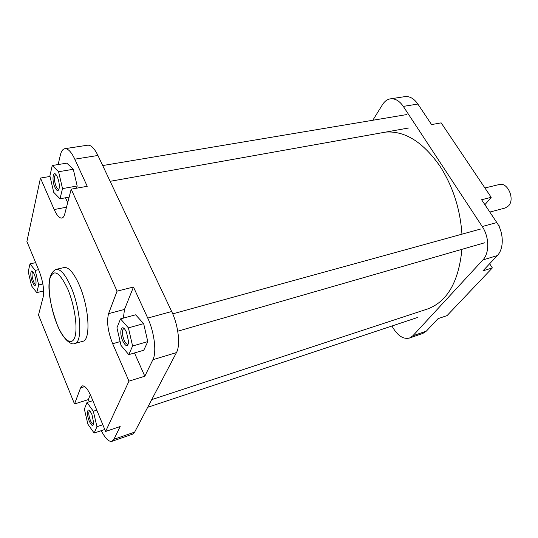 <?xml version="1.0" encoding="UTF-8"?>
<svg xmlns="http://www.w3.org/2000/svg" width="538" height="538" viewBox="0 0 538 538"><rect width="100%" height="100%" fill="white"/><g stroke="black" fill="none" stroke-linecap="round" stroke-linejoin="round"><path stroke-width="0.81" d="M461.954 234.178C460.219 209.06 452.935 186.451 440.097 166.35C423.157 142.153 405.047 130.727 385.773 132.079M151.729 399.62L427.36 309.047C447.159 301.831 458.679 281.925 461.92 249.329M34.311 274.346C35.642 277.864 36.201 281.018 35.985 283.802C35.367 286.418 34.197 285.86 32.468 282.127C29.879 276.108 30.431 267.884 33.181 272.167L34.311 274.346M32.865 271.751L32.805 271.757C31.567 273.156 31.796 276.377 33.504 281.428C34.351 283.432 35.125 284.394 35.831 284.326L35.891 284.313M57.351 176.968C58.884 180.734 59.516 184.386 59.247 187.91C58.46 191.609 57.015 191.407 54.91 187.298C51.446 179.914 53.107 169.046 56.752 175.771L57.351 176.968M55.986 174.642L55.67 174.635C53.867 176.451 54.008 180.398 56.1 186.471C57.001 188.441 57.869 189.396 58.696 189.322L58.978 189.215M126.524 332.336L128.609 341.778C127.889 347.165 125.959 346.949 122.819 341.146C118.891 332.726 121.238 322.995 125.529 330.413L126.524 332.336M124.204 328.671L123.653 328.678C121.776 330.399 121.931 334.273 124.13 340.292C125.435 343.109 126.686 344.434 127.883 344.259L128.353 343.97M91.951 414.536L93.746 423.251C93.101 426.748 91.588 426.009 89.221 421.025C86.396 414.442 87.183 406.943 90.283 411.422L91.951 414.536M89.745 410.776L89.59 410.81C88.326 412.128 88.575 415.296 90.337 420.306C91.5 423.016 92.556 424.307 93.498 424.173L93.646 424.105M79.16 284.763C73.699 272.712 68.703 266.969 64.163 267.534L56.073 269.377C60.525 268.832 65.461 274.629 70.895 286.754C80.882 309.236 82.886 342.632 74.775 343.506L82.765 341.294C91.036 340.359 89.194 307.104 79.16 284.763M90.31 394.657L88.326 399.606L89.234 401.812M101.292 430.649C105.266 438.403 108.811 441.967 111.917 441.328L113.921 439.29L120.176 426.526L105.609 431.469L91.225 396.735C87.902 389.129 84.923 385.511 82.287 385.887L80.579 387.878L74.513 403.964L38.494 315.006L43.201 296.915C44.345 289.989 43.013 281.408 39.2 271.179L26.9 241.495L40.464 178.065L54.183 209.544C56.84 215.442 59.388 218.287 61.843 218.072C63.128 217.796 64.089 216.464 64.728 214.07L71.198 189.168L117.062 291.145L108.575 313.647C106.517 321.556 107.876 331.583 112.664 343.728L128.972 381.146L105.609 431.469M134.48 352.955L144.816 376.21L152.893 359.714C156.814 352.424 154.372 332.154 147.735 318.086L133.478 287.03L124.486 309.444L123.384 318.113M128.784 354.636L143.781 350.218L147.782 341.61L143.653 323.641L135.623 314.817L120.519 318.886L116.941 327.81L121.016 345.423L128.784 354.636L132.597 346.008L128.407 327.864L120.519 318.886M71.198 189.168L87.237 186.296L74.795 159.181C71.332 151.924 68.017 148.421 64.842 148.69C62.778 149.08 61.285 151.212 60.357 155.072L58.144 164.554M65.488 197.782L67.68 202.718M76.584 188.206L77.176 185.993L73.302 169.268L66.813 163.148L52.24 165.516L49.893 175.913L53.719 192.322L59.994 198.798L62.516 188.596L58.588 171.723L52.24 165.516M147.735 318.086L171.683 311.529L97.929 155.469L74.795 159.181M171.683 311.529C178.394 325.329 180.647 345.315 176.457 352.592L134.635 432.122L132.509 434.186L111.917 441.328M64.842 148.69L87.681 145.193C91.003 144.904 94.419 148.327 97.929 155.469M50.014 176.451L40.464 178.065M88.326 399.606L74.513 403.964M144.816 376.21L128.972 381.146M133.478 287.03L117.062 291.145M36.766 292.611L38.662 284.952L35.239 270.412L30 263.889L28.232 271.724L31.574 285.92L36.766 292.611L43.652 290.964M38.662 284.952L42.858 283.963M35.239 270.412L38.568 269.659M30 263.889L35.663 262.638M62.516 188.596L77.176 185.993M59.994 198.798L69.133 197.11M58.588 171.723L73.302 169.268M132.597 346.008L147.782 341.61M128.407 327.864L143.653 323.641M94.15 433.063L96.948 426.721L93.33 411.254L87.001 402.518L84.358 409.102L87.889 424.186L94.15 433.063L104.782 429.465M96.948 426.721L102.832 424.751M93.33 411.254L96.773 410.138M87.001 402.518L92.852 400.662M391.96 326.008L393.157 328.072C398.167 336.115 403.608 339.438 409.472 338.052L412.841 335.799L482.875 259.955C489.58 253.149 489.345 236.942 482.236 226.532L403.305 106.396C399.445 100.814 395.127 98.306 390.346 98.858L404.845 96.638C409.674 96.073 414.011 98.548 417.878 104.056L431.55 124.581L441.153 122.859L491.201 197.325L481.604 199.732L496.803 222.544C503.904 232.806 504.066 248.832 497.287 255.597L482.976 270.836L492.351 267.917L489.641 263.741M492.351 267.917L447.058 315.604L438.046 318.657L426.338 331.126L422.935 333.378L409.472 338.052M390.346 98.858C387.205 99.396 384.596 101.312 382.518 104.601L372.807 120.263M484.913 204.689L491.201 197.325M422.33 110.734L422.895 111.581M498.235 224.924L498.975 225.348L499.372 227.211M498.975 225.348L498.531 225.469M489.815 212.059L505.135 208.024L508.511 205.899C515.256 199.174 507.643 181.81 499.21 184.527L484.913 187.977M67.68 288.913C59.61 272.174 53.739 268.576 50.061 278.112C47.472 287.891 50.767 309.142 57.136 324.522C63.464 340.016 71.749 346.485 74.809 337.252C77.97 328.261 74.614 305.053 67.68 288.913M113.921 439.29L134.635 432.122M176.457 352.592L152.893 359.714M66.517 207.197L54.183 209.544M120.135 341.61L112.664 343.728M124.486 309.444L108.575 313.647M84.769 386.593L80.579 387.878M417.878 104.056L403.305 106.396M482.236 226.532L496.803 222.544M497.287 255.597L482.875 259.955M412.841 335.799L426.338 331.126M172.725 313.849L480.569 229.047M177.742 331.206L484.563 242.806M102.697 165.556L406.533 114.607M110.149 181.319L408.658 127.99M56.073 269.377C43.645 275.53 49.651 304.333 57.384 325.147C62.724 338.974 71.305 345.692 74.775 343.506M147.688 407.293L417.327 317.561"/></g></svg>
